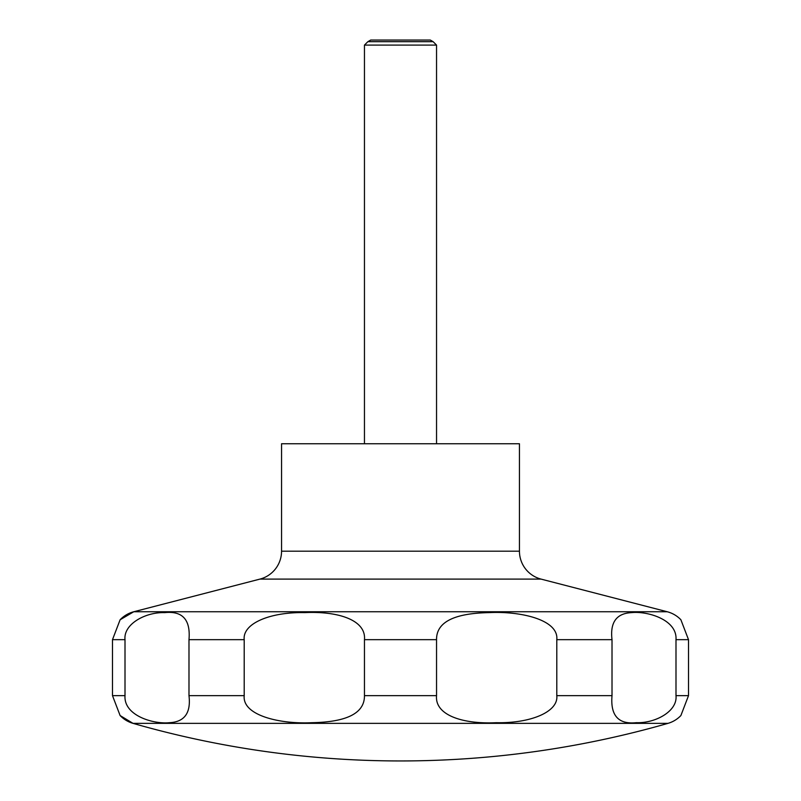 <?xml version="1.0" encoding="UTF-8"?>
<svg xmlns="http://www.w3.org/2000/svg" width="801" height="801" viewBox="0 0 801 801"><rect width="100%" height="100%" fill="white"/><g stroke="black" fill="none" stroke-linecap="round" stroke-linejoin="round"><path stroke-width="1.2" d="M120.11 715.543L133.026 723.363A970.472 970.472 0 0 0 667.974 723.363A28.836 28.836 0 0 0 680.76 715.673A28.836 28.836 0 0 0 680.89 715.543L688.51 695.648L688.51 639.669L680.89 619.774A28.836 28.836 0 0 0 680.63 619.493A28.836 28.836 0 0 0 667.243 611.754L541.065 579.103L259.935 579.103L133.757 611.754A28.836 28.836 0 0 0 120.11 619.774L112.49 639.669L112.49 695.648L120.11 715.543A28.836 28.836 0 0 0 133.026 723.363L667.974 723.363M259.935 579.103A28.836 28.836 0 0 0 281.551 551.188L281.551 443.754L519.448 443.754L519.448 551.188A28.836 28.836 0 0 0 541.065 579.103M436.545 443.754L436.545 45.096L433.131 41.682L430.297 40.05L370.703 40.05L367.869 41.682L364.455 45.096L364.455 443.754M131.414 613.115L120.11 619.774L133.757 611.754L667.243 611.754M120.24 715.683L130.823 722.041M433.131 41.682L367.869 41.682M675.994 639.669L675.994 695.648C677.656 711.408 655.128 723.373 636.374 722.682C618.442 724.585 610.322 715.573 612.014 695.648L612.014 639.669C609.972 622.427 616.44 613.416 631.408 612.635C647.228 610.873 677.416 619.594 675.994 639.669L688.51 639.669M556.795 639.669L556.795 695.648C558.637 711.668 531.083 723.433 496.219 722.702C463.358 724.304 434.703 715.443 436.545 695.648L436.545 639.669C436.335 622.277 453.857 613.256 489.111 612.615C520.98 611.013 558.898 619.874 556.795 639.669L612.014 639.669M364.455 639.669L364.455 695.648C364.665 713.04 347.143 722.061 311.889 722.702C280.02 724.304 242.102 715.443 244.205 695.648L244.205 639.669C242.363 623.639 269.917 611.884 304.78 612.615C337.642 611.013 366.297 619.874 364.455 639.669L436.545 639.669M188.986 639.669L188.986 695.648C191.028 712.89 184.56 721.901 169.592 722.682C153.772 724.444 123.584 715.714 125.006 695.648L125.006 639.669C123.344 623.909 145.872 611.944 164.626 612.635C182.558 610.732 190.678 619.744 188.986 639.669L244.205 639.669M436.545 45.096L364.455 45.096M519.448 551.188L281.551 551.188M688.51 695.648L675.994 695.648M612.014 695.648L556.795 695.648M436.545 695.648L364.455 695.648M244.205 695.648L188.986 695.648M125.006 695.648L112.49 695.648M125.006 639.669L112.49 639.669"/></g></svg>
